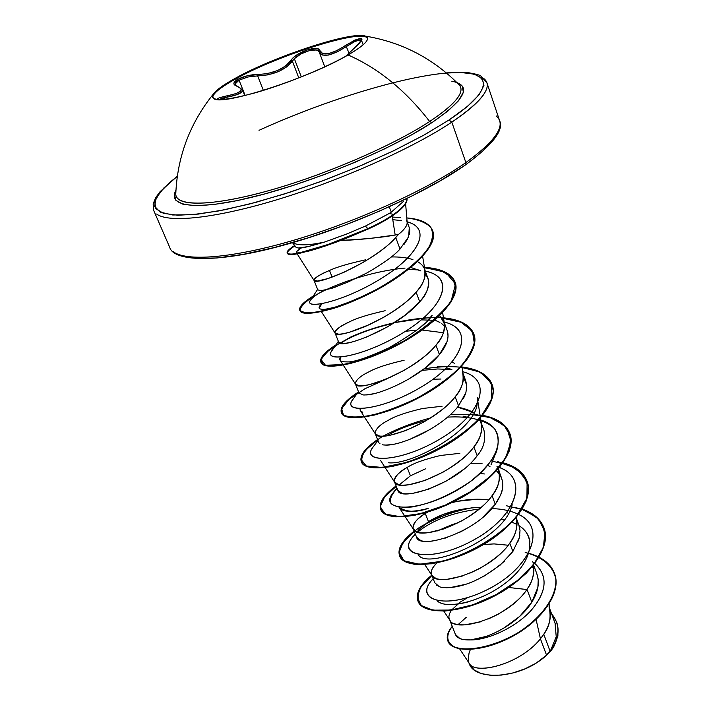 <?xml version="1.0" encoding="UTF-8"?>
<svg xmlns="http://www.w3.org/2000/svg" width="711" height="711" viewBox="0 0 711 711"><rect width="100%" height="100%" fill="white"/><g stroke="black" fill="none" stroke-linecap="round" stroke-linejoin="round"><path stroke-width="1.07" d="M366.414 37.274C356.14 30.431 276.135 56.258 235.839 78.859L235.554 78.139C275.859 55.556 355.873 29.711 366.138 36.528C370.475 39.221 364.459 45.362 348.079 54.969C325.807 67.785 286.16 83.987 255.622 92.697C223.601 101.309 209.505 101.753 213.344 94.039C216.277 89.959 223.681 84.653 235.554 78.139C274.57 56.32 351.305 31.088 364.992 36.074C371.302 38.305 365.667 44.606 348.079 54.969C378.403 68.265 405.599 90.439 429.666 121.501C405.599 90.439 378.403 68.265 348.079 54.969C308.841 78.237 221.521 106.286 213.762 98.616C209.594 95.327 216.855 88.502 235.554 78.139L235.839 78.859C278.214 55.031 363.392 28.324 367.543 38.278M319.435 52.587C323.132 57.644 332.161 55.591 346.533 46.437L337.138 51.921L328.535 55.049L322.225 55.04L319.23 51.947C318.084 46.944 301.126 51.672 294.354 58.693L286.915 66.754L278.259 71.695L267.834 74.868L257.649 75.899L257.951 74.415C273.068 73.828 284.071 69.154 290.977 60.391L292.381 61.146L298.789 77.908L292.381 61.146L290.977 60.391C295.687 52.196 319.203 44.34 319.888 50.783L319.266 52.063L319.888 50.783C323.07 56.24 331.69 54.409 345.768 45.282L348.905 52.89L345.768 45.282C362.521 35.799 365.792 36.314 355.589 46.819L345.715 56.302L359.073 43.611L362.041 39.149L361.108 38.358L354.94 40.047L336.872 50.597L328.686 53.627L322.67 53.583L318.572 49.148L315.782 48.446L306.992 49.966L297.296 54.596L293.501 57.484L285.831 65.812L277.61 70.558L267.665 73.535L247.472 75.73L238.052 79.205L235.839 78.859L238.052 79.205C232.932 82.227 232.515 84.529 236.781 86.111L237.341 86.111L236.781 86.111C244.753 89.613 241.58 92.83 227.262 95.763L227.947 96.972C238.167 95.016 242.993 92.59 242.433 89.71L241.776 92.03L236.727 94.732L227.947 96.972L227.262 95.763C216.295 98.207 214.784 99.469 222.721 99.531L217.957 99.309L217.655 98.687L219.29 97.789L235.679 93.728L240.522 91.186L241.26 89.79L240.816 88.422L234.443 84.867L233.857 83.205L238.052 79.205C243.971 76.184 250.601 74.593 257.951 74.415L257.649 75.899L263.346 90.395L257.649 75.899C273.459 75.099 285.04 70.185 292.381 61.146L294.354 58.693L301.313 76.904L294.354 58.693L301.02 53.938L309.249 50.641L316.119 49.957L318.261 50.73L319.266 52.036M219.015 99.469L224.072 97.718L224.738 99.362L224.072 97.718L227.947 96.972L219.015 99.469M235.288 84.911L235.172 83.96L239.047 80.174L245.153 95.505L239.047 80.174L247.846 76.984L257.649 75.899L247.837 76.992L239.047 80.174C236.043 81.863 234.79 83.427 235.27 84.876L235.288 84.911M175.786 193.668C175.102 206.608 210.758 206.732 267.46 191.01C324.038 175.368 392.836 145.728 429.666 121.501C452.516 106.25 462.87 94.91 460.737 87.48M451.769 81.187C472.539 85.276 465.918 99.096 431.915 122.648L429.666 121.501L431.915 122.648L448.161 110.836L458.702 100.571L463.35 92.217L462.221 86.022L456.809 82.467M483.604 78.388C493.674 86.049 483.08 100.633 451.823 122.15L465.883 162.579C427.986 189.268 358.477 221.023 295.767 239.66C232.986 258.351 185.313 261.906 172.862 251.374C185.313 261.906 232.986 258.351 295.767 239.66C358.477 221.023 427.986 189.268 465.883 162.579L465.35 165.014L465.883 162.579L451.823 122.15C413.144 147.977 342.675 179.607 279.494 198.956C216.224 218.339 168.631 223.281 156.669 214.047C168.631 223.281 216.224 218.339 279.494 198.956C342.675 179.607 413.144 147.977 451.823 122.15L449.005 119.999L423.587 135.303L392.703 151.23L357.882 166.907L320.972 181.465L284.036 194.094L249.09 204.128L217.975 211.078L192.166 214.704L172.693 214.989L160.144 212.091L154.669 206.332L156.056 198.138L163.823 187.98L177.306 176.355M406.861 198.609C407.172 202.617 402.764 207.879 393.627 214.393L393.796 214.864C403.35 208.03 407.732 202.599 406.941 198.573C407.732 202.599 403.35 208.03 393.796 214.864L393.627 214.393C402.764 207.879 407.172 202.617 406.861 198.609M389.326 206.848L391.281 212.127L389.219 213.478L393.627 214.393L389.219 213.478L391.281 212.127L389.61 207.621M406.941 221.343C408.007 224.632 405.128 229.049 398.302 234.586L395.174 235.03C382.02 237.474 363.916 239.26 340.889 240.389C348.532 240.327 358.628 239.616 371.178 238.274L395.174 235.03L392.205 215.957L395.174 235.03L398.302 234.586C405.723 228.542 408.478 223.867 406.559 220.57M292.799 242.647C297.74 245.784 308.378 245.571 324.705 242.007L347.768 233.59M365.383 226.107L368.031 229.111L345.297 238.683L310.209 250.627L294.247 254.334C284.818 255.142 285.04 252.316 294.932 245.873C289.368 249.33 286.844 251.836 287.368 253.392C288.106 254.965 292.15 254.947 299.491 253.356L312.716 249.908L339.387 240.94L368.031 229.111L367.845 228.64L327.513 244.664L299.304 252.894C291.963 254.494 287.928 254.502 287.182 252.938C286.666 251.401 289.155 248.921 294.647 245.499L291.892 247.295C285.493 252.041 285.635 254.298 292.31 254.058L304.823 251.57L320.874 246.868L334.161 242.318L367.845 228.64L365.383 226.107L389.219 213.478L365.383 226.107L346.399 234.132L324.705 242.007C308.298 245.579 297.642 245.784 292.745 242.602M314.013 280.356L317.817 289.875L321.114 290.683L331.61 288.382L347.617 282.223L366.707 273.06C382.971 263.754 394.081 255.738 400.026 249.028L395.743 237.554C389.859 244.495 378.892 252.832 362.823 262.581L343.946 272.295L327.869 278.596L317.319 281.058L313.978 279.921C315.844 277.05 321.017 273.895 329.495 270.456L332.126 277.139L329.495 270.456C336.659 267.096 348.701 263.55 365.623 259.817M459.626 648.859L469.287 663.381C474.717 675.237 519.412 665.061 540.431 638.816L546.563 655.195L550.19 651.498L543.764 634.256L540.431 638.816L536.103 619.503L540.431 638.816C518.506 666.18 471.802 675.574 468.7 662.243L468.345 658.386L469.073 652.911L470.398 649.463M449.023 618.117L455.387 634.381L459.724 638.425C461.226 639.438 464.896 639.927 470.735 639.9L486.164 636.425M503.468 628.355L519.625 616.464L531.801 602.199L526.984 589.303C522.247 597.187 512.595 605.523 498.029 614.304L488.466 618.917M480.432 621.858L464.79 624.862C459.155 624.907 455.467 624.4 453.734 623.351M450.232 620.783L449.867 620.268M458.204 624.525L466.212 617.352L458.16 624.578M522.274 509.12C533.374 512.951 540.564 519.137 543.871 527.669C551.656 547.692 527.98 578.656 492.927 596.325C457.955 614.206 422.778 614.348 417.97 601.088C415.428 593.525 420.023 584.877 431.746 575.172L434.768 582.744L439.051 586.504C440.411 587.41 444.082 587.784 450.063 587.624L465.758 584.3M483.498 576.514L500.18 565.094L512.88 551.487L509.76 543.124C504.881 550.909 495.052 559.255 480.289 568.16L470.602 572.906M462.523 575.981L446.801 579.385C441.175 579.625 437.505 579.278 435.799 578.354L431.959 575.492C436.989 587.695 490.537 571.768 509.76 543.124L512.88 551.487L519.439 537.498L520.017 530.433L518.817 524.905L519.839 528.886M431.541 574.675L431.248 573.608C431.115 569.938 433.07 566.347 437.123 562.836C431.764 567.893 430.039 572.115 431.977 575.51L424.743 564.525M461.261 509.307L443.22 514.462L428.484 521.625L419.063 529.393L417.224 532.086L418.308 530.362L428.484 521.625L425.285 513.502L428.484 521.625C442.9 512.809 460.497 508.036 481.267 507.298L481.258 507.298M482.298 517.804L495.265 504.277L492.056 495.683C487.026 503.352 477.028 511.707 462.061 520.736L444.117 528.842L428.333 532.672C422.707 533.117 419.055 532.939 417.384 532.139L413.26 528.895L416.575 537.187L420.716 540.511C421.952 541.293 425.613 541.506 431.684 541.133L433.115 540.955M444.953 538.209L447.468 537.383M459.866 532.21L465.385 529.322M413.26 528.895L413.002 527.918C413.686 522.603 417.784 517.795 425.285 513.502C415.375 519.945 411.482 525.296 413.606 529.562C417.935 540.875 472.193 524.06 492.056 495.683L495.265 504.277L500.588 495.007C503.033 489.701 503.388 484.147 501.664 478.343L501.628 478.254M425.48 468.851L410.425 475.792L399.298 484.858L410.425 475.792L407.136 467.456C413.518 463.234 424.68 459.244 440.624 455.467L459.857 453.334M480.76 421.641L480.796 421.721C482.698 431.044 480.387 439.451 473.864 446.926L477.161 455.76L473.864 446.926C468.682 454.471 458.497 462.825 443.326 471.997L425.196 480.396L409.349 484.662C403.732 485.329 400.097 485.337 398.462 484.671L394.489 481.871L397.884 490.394L401.902 493.274C403.519 493.958 407.154 493.985 412.807 493.363L428.635 489.177L446.712 480.832L463.892 469.207M394.489 481.871L394.267 480.992C395.165 476.112 399.458 471.597 407.136 467.456C397.049 473.579 392.916 478.556 394.747 482.387C398.347 492.767 453.334 474.992 473.864 446.926C480.014 438.803 482.582 431.373 481.569 424.654L479.294 418.69M382.536 444.722C384.056 445.273 387.655 445.113 393.352 444.259M409.252 439.62L430.395 429.302M472.175 412.033L457.529 407.136L458.551 405.883L455.156 396.791C449.814 404.204 439.442 412.567 424.058 421.872L405.75 430.573L389.832 435.319C384.224 436.207 380.616 436.403 379.025 435.879L375.372 433.923C378.216 443.317 433.923 424.511 455.156 396.791L458.551 405.883L465.883 392.65L466.807 386.171L465.838 381.149M375.195 433.568L375.017 432.786C376.137 428.369 380.634 424.165 388.508 420.183C395.067 416.157 406.443 412.264 422.618 408.496L442.073 406.248M355.429 384.064L358.957 392.907L362.654 394.809C363.828 395.236 367.418 394.881 373.417 393.761M407.847 379.638L425.56 367.8L439.407 354.576L435.923 345.226C430.404 352.496 419.837 360.85 404.23 370.298L385.735 379.327L369.764 384.562C364.165 385.7 360.584 386.091 359.028 385.726L355.491 384.162C357.517 392.463 413.953 372.555 435.923 345.226L439.407 354.576L447.032 341.644L448.063 336.134L447.192 330.544M355.367 383.913L355.233 383.247C356.593 379.31 361.304 375.444 369.365 371.622C376.119 367.809 387.708 364.023 404.132 360.264M369.347 324.598L351.278 331.717M365.863 337.396L387.522 326.856L405.528 314.911L419.712 301.793L416.122 292.168C410.425 299.278 399.662 307.632 383.833 317.222L365.143 326.589L349.119 332.339C343.529 333.743 339.982 334.339 338.472 334.134L334.979 332.864L338.676 342.115L342.204 343.484C343.342 343.769 346.897 343.209 352.869 341.804L355.082 341.182M334.979 332.864L334.899 332.304C336.499 328.891 341.44 325.371 349.705 321.736C356.664 318.137 368.476 314.475 385.14 310.725M549.008 606.812C551.425 617.335 549.683 626.48 543.764 634.256L550.19 651.498L556.224 636.692L555.069 623.263M451.707 609.949L460.204 602.093L467.616 597.658M508.729 587.482L526.824 589.526M451.378 610.394C448.721 614.268 448.223 617.566 449.876 620.285C455.547 633.279 508.383 618.179 526.984 589.303C532.468 581.154 534.69 573.475 533.641 566.285L533.463 565.298C534.388 574.479 532.228 582.478 526.984 589.303L531.801 602.199L537.88 587.375L538.227 579.803L536.858 573.839M533.872 568.293L532.459 566.525L533.872 568.293L531.881 567.218M483.453 544.537L494.074 543.906L508.196 545.23M516.844 521.021L518.506 524.105M458.168 501.228L477.188 499.202M516.133 517.697C517.795 527.322 515.671 535.792 509.76 543.124C515.448 534.974 517.786 527.366 516.746 520.31L516.133 517.697M499.549 474.29L496.5 470.842M489.977 466.487L487.799 465.509M498.535 469.855C500.58 479.516 498.42 488.119 492.056 495.683C497.976 487.542 500.42 480.014 499.389 473.117L498.651 468.389M397.849 490.297C399.466 502.028 456.115 484.733 477.161 455.76L477.161 455.76C483.658 448.241 485.942 439.807 484.004 430.448L483.978 430.351M467.669 417.321L462.977 416.131M459.768 407.545C466.38 409.118 470.895 410.851 473.304 412.744M452.089 362.05L454.551 363.339M462.568 372.262C464.31 381.229 461.848 389.406 455.156 396.791C461.555 388.704 464.256 381.389 463.261 374.875L461.83 366.049M439.913 322.456L434.848 320.11L439.256 322.074M426.342 317.995L423.907 317.657M439.398 315.32L443.824 321.408C445.415 330.011 442.784 337.947 435.923 345.226C442.58 337.183 445.415 330.011 444.446 323.718L439.736 315.604M424.52 269.051L424.547 269.122C425.969 277.317 423.161 285.004 416.122 292.168L419.712 301.793C426.742 294.541 429.515 286.809 428.049 278.596L428.013 278.516M420.868 270.927L410.762 267.469M465.883 162.579C496.474 140.307 506.588 124.772 496.225 115.991C506.588 124.772 496.474 140.307 465.883 162.579M557.886 636.149L557.904 633.874L557.886 636.149L553.647 647.072L551.949 649.392M329.495 270.456C318.617 275.21 313.471 278.534 314.049 280.436C314.306 286.311 372.191 263.95 395.743 237.554L398.302 234.586L395.743 237.554L400.026 249.028L408.665 236.719L409.269 227.662L407.119 221.814C432.252 228.231 419.259 255.489 380.305 279.067C341.049 303.162 301.917 309.996 310.894 299.624M392.383 217.086L400.497 217.459M469.02 662.981L469.296 663.745C473.953 678.854 510.045 679.485 535.898 663.301L546.563 655.195L540.431 638.816L543.764 634.256C549.034 626.124 551.158 618.401 550.11 611.087L549.079 604.101M455.795 635.207C457.893 638.611 462.879 640.176 470.735 639.9C486.36 640.131 513.155 629.093 529.748 611.895C546.937 592.663 548.643 576.532 534.868 563.485M525.18 552.456C542.155 556.669 553.22 566 555.78 578.852C557.237 596.645 541.115 618.33 517.253 633.154C492.963 647.25 467.127 651.854 454.542 647.037C446.392 642.309 445.61 635.43 452.196 626.391C447.726 631.803 446.277 636.665 447.85 640.958C451.787 651.996 480.983 652.458 510.889 636.745C540.813 621.263 561.921 592.787 554.464 573.324C550.67 563.645 542.093 556.971 528.726 553.3M550.358 651.32L552.305 648.939C558.091 639.305 559.53 630.328 556.606 622.018L556.677 622.196C559.513 630.47 558.046 639.385 552.305 648.939L550.438 651.223C557.575 640.78 559.61 630.986 556.544 621.841L551.612 613.886C560.401 624.382 560.01 636.825 550.438 651.223L546.563 655.195L535.898 663.301L544.635 656.973L552.847 648.21M554.527 573.501L554.598 573.688C562.054 593.161 540.955 621.645 511.04 637.127C481.134 652.831 451.938 652.369 448.001 641.313L447.93 641.135C451.627 652.325 480.867 652.929 510.925 637.18C541 621.663 562.188 593.01 554.527 573.501M488.67 499.895C476.779 498.455 464.434 499.398 451.636 502.721M427.658 512.107L425.285 513.502M349.705 321.736C339.04 326.847 334.152 330.615 335.059 333.024C336.223 340.151 393.379 319.052 416.122 292.168C423.045 284.178 426.04 277.166 425.098 271.131C424.334 267.123 421.783 263.941 417.455 261.568M412.913 259.604C407.003 257.675 399.786 256.795 391.281 256.955M312.218 250.112L306.654 251.641C315.115 249.508 326.527 245.757 340.889 240.389L334.437 242.789M327.158 245.366L324.518 246.255M319.879 247.775L315.293 249.206M298.185 253.134L296.345 252.547L296.549 251.498L301.268 247.863M319.23 308.236L321.807 303.757C317.364 307.747 318.359 309.623 324.785 309.365L336.721 306.894L353.518 300.771L370.235 292.568L363.694 295.989M355.9 299.713L332.766 307.961M331.655 308.227L327.922 308.974M326.447 309.196L323.416 309.427M340.72 360.833L340.045 360.13L340.391 357.18C338.632 360.361 340.702 361.935 346.577 361.881C353.038 362.548 367.098 357.891 388.757 347.928C413.695 333.495 428.155 322.616 432.137 315.311L427.755 320.305M423.88 324.127L420.654 326.998M422.165 330.028L443.451 332.739L422.183 330.02M364.192 416.637L360.015 409.98M477.268 397.565L477.108 404.515C473.899 431.239 411.482 465.207 388.57 462.79M384.847 467.163L380.652 460.515M428.218 508.392C412.273 512.498 402.604 512.222 399.209 507.565L399.04 507.281C406.283 512.231 416.006 512.595 428.218 508.392M451.832 524.736L437.212 530.957L451.832 524.736L458.435 522.683M512.124 522.221L516.995 524.469M469.464 601.568C453.236 605.896 442.464 605.63 437.141 600.777C444.997 609.425 479.721 602.919 505.343 583.162C531.206 563.61 537.792 537.223 519.11 525.731C525.189 529.695 528.78 534.885 529.891 541.32L529.988 541.995M391.281 212.127L403.501 201.364M292.497 242.673L295.98 247.25L298.176 248.023L308.041 246.61L324.705 242.007C309.249 246.593 300.531 248.601 298.558 248.032M392.792 219.69L401.404 220.561M324.34 290.248L324.34 290.248C316.386 294.461 311.658 297.962 310.138 300.753C304.557 309.907 344.719 301.535 382.349 277.788C419.748 254.529 431.613 228.382 407.483 221.956L407.127 221.85M408.443 269.336L418.957 269.976L408.443 269.336M424.431 270.882C455.982 276.543 444.802 307.383 403.626 332.455C362.663 357.82 321.203 363.125 332.304 350.123L331.344 351.518C324.092 362.974 364.725 356.611 403.715 332.401C442.909 308.467 455.582 278.774 427.8 271.726L425.267 271.069M340.525 343.297L340.525 343.297C353.18 335.174 370.795 328.526 393.37 323.345M421.294 319.861L434.608 320.323M444.037 322.003C475.383 329.077 463.083 362.21 421.579 386.82C380.278 411.767 340.373 413.811 353.251 398.942L352.061 400.595C342.898 414.291 384.18 410.247 423.854 385.415C463.741 360.895 474.601 329.113 444.259 322.056L444.037 322.003M422.192 370.36L437.647 368.973L451.867 369.507M462.745 371.693C494.234 380.003 481.107 415.357 439.202 439.496C397.493 464.016 359.011 462.781 373.773 446.135L372.342 448.037C361.375 463.608 401.573 462.585 441.673 438.003C481.996 413.784 493.398 379.852 462.745 371.693M386.917 435.79C397.627 429.444 410.762 424.36 426.342 420.548M447.521 417.135C468.273 415.837 485.551 419.712 494.527 428.724C498.802 435.603 499.273 443.735 495.94 453.129C490.35 462.897 481.738 472.424 470.113 481.711C450.001 495.212 430.679 503.628 412.149 506.961C401.822 507.832 394.756 506.685 390.943 503.521C389.379 499.424 391.45 494.438 397.147 488.537M470.513 463.279L482.049 463.625M496.962 466.638C531.01 476.654 516.23 517.741 472.015 540.902C427.995 564.561 393.476 554.589 415.384 534.21M417.597 532.21C432.439 520.097 452.987 512.373 479.258 509.023C452.987 512.373 432.439 520.097 417.597 532.21M491.816 508.587C502.162 508.863 511.005 510.782 518.337 514.329M518.657 514.488C548.145 527.9 529.428 569.209 486.839 589.899C444.419 611.113 412.736 599.16 433.159 578.71L430.928 581.26C414.433 601.053 448.517 610.234 489.479 588.53C530.619 567.334 547.31 527.606 518.657 514.488M431.746 575.172L420.885 586.575L417.197 597.204L421.294 605.532L432.937 610.162L450.881 610.056L472.922 604.785L496.154 594.627L517.421 580.576L533.872 564.205L543.408 547.346L544.964 531.792L538.565 519.066L525.145 510.196L506.33 505.734M467.714 508.232C449.476 512.88 433.372 519.288 419.392 527.446C407.652 536.094 400.826 544.297 398.924 552.065L404.008 560.775L419.241 564.267L442.349 561.228C469.313 553.665 497.904 537.16 515.804 517.519L526.913 498.34L527.118 481.356L516.719 468.673L497.584 461.546M493.007 460.844L491.532 460.666M482.254 415.26C496.82 417.997 505.992 424.023 509.76 433.355C517.013 451.814 491.994 481.765 455.991 500.064C420.059 518.55 384.74 520.763 380.696 509.378C378.59 502.846 383.727 495.034 396.107 485.933L383.949 497.193L380.172 507.174L385.54 514.133L399.609 516.586L420.601 513.6L445.486 505.041L470.46 491.728L491.621 475.268L505.779 457.751L510.987 441.344L506.756 427.88L493.923 418.619L474.317 414.184L450.392 414.593M430.59 417.944C411.971 422.929 395.574 429.32 381.38 437.132C369.489 445.21 362.646 452.569 360.841 459.199L366.272 465.989L382.074 467.438L405.857 462.559C433.523 453.405 462.657 436.252 480.689 417.117L491.745 398.898L491.657 383.38L480.787 372.386L461.075 366.876M452.623 366.281L437.238 366.778M392.143 376.537L375.764 382.927M423.694 267.3L445.619 272.277L455.555 283.965L451.138 301.153C440.793 314.697 425.169 327.913 404.248 340.809C382.083 352.274 361.899 360.184 343.715 364.53L325.451 365.258L320.812 359.259L330.171 348.781L351.296 336.712C378.75 324.714 413.438 316.706 441.709 317.675C459.093 319.035 469.775 324.412 473.757 333.788C480.396 350.487 453.894 379.247 416.886 398.213C379.941 417.357 344.506 421.881 341.36 412.576C339.76 407.305 345.315 400.542 358.015 392.276L346.061 401.582C341.298 407.43 340.56 411.998 343.831 415.295C349.528 417.499 358.673 417.508 371.284 415.331C385.398 411.749 400.542 406.07 416.708 398.311C432.528 389.575 446.259 379.985 457.893 369.542C467.5 359.091 473.117 349.403 474.726 340.462C473.819 332.384 469.056 326.109 460.426 321.648L443.477 317.826M313.302 295.98C305.188 301.34 300.62 305.81 299.589 309.392C300.86 312.165 305.863 313.16 314.609 312.387C330.073 309.8 353.109 301.668 376.652 289.359C399.706 276.499 418.61 261.719 428.244 248.441C432.866 240.034 433.692 232.95 430.724 227.2C425.667 222.41 417.686 219.317 406.79 217.913C420.859 219.05 429.426 223.218 432.484 230.435C438.234 244.54 411.847 270.927 374.537 290.488C336.996 310.36 301.899 317.115 299.775 310.272C298.762 306.956 303.277 302.193 313.302 295.98M418.05 601.275L418.121 601.462C422.938 614.722 458.106 614.597 493.078 596.716C528.131 579.047 551.798 548.083 544.013 528.051L543.942 527.864M399.653 556.029L399.733 556.215C404.159 568.578 439.425 567.449 474.868 549.265C510.4 531.286 534.725 500.793 527.18 481.525L527.109 481.329M380.776 509.574L380.856 509.769C384.9 521.163 420.228 518.968 456.151 500.473C492.145 482.182 517.164 452.232 509.903 433.763L509.76 433.355M461.981 366.992C478.094 369.045 488.102 374.804 492.012 384.269C498.953 401.884 473.206 431.248 436.714 449.867C400.293 468.673 364.912 472.015 361.295 461.643L361.464 462.043C365.081 472.424 400.462 469.091 436.883 450.294C473.366 431.675 499.104 402.302 492.163 384.687L492.083 384.482M341.449 412.78L341.52 412.984C344.675 422.307 380.109 417.792 417.055 398.658C454.062 379.692 480.547 350.923 473.908 334.214L473.757 333.788M424.458 267.345C441.158 268.456 451.325 273.308 454.978 281.885C461.306 297.616 434.012 325.718 396.48 345.039C358.993 364.521 323.523 370.307 320.857 362.139L321.025 362.566C323.701 370.742 359.171 364.965 396.649 345.493C434.181 326.171 461.466 298.06 455.138 282.329L455.058 282.107M312.716 296.869C303.206 302.877 298.958 307.49 299.953 310.707C302.077 317.568 337.174 310.823 374.715 290.95C412.025 271.398 438.403 245.002 432.644 230.879L432.564 230.657C439.949 245.588 407.119 275.957 365.845 295.438C352.736 301.731 340.747 306.405 329.895 309.463C298.442 316.351 292.025 312.6 310.636 298.193C329.611 285.644 370.707 271.033 405.083 268.091M320.857 362.139C319.568 357.882 324.58 352.141 335.894 344.906M361.295 461.643C359.428 455.68 364.859 448.321 377.585 439.549M503.006 462.763C515.537 466.149 523.545 472.273 527.038 481.134C534.583 500.393 510.249 530.886 474.717 548.865C439.265 567.049 403.999 568.196 399.582 555.833C397.262 548.768 402.115 540.538 414.158 531.126M504.232 519.91L501.157 519.341M418.255 554.624C426.413 570.791 504.997 539.498 512.169 504.668M484.387 473.961L480.147 473.464M491.061 464.692L494.909 455.209M440.998 379.025L433.017 379.221M359.926 408.683L360.468 410.842L362.761 412.327M416.797 330.18L405.537 331.255M301.26 247.872L296.407 251.738L296.514 252.743L298.176 253.143M340.889 240.389L345.093 238.754M410.451 267.727L411.713 267.665M424.529 267.771L441.744 270.98L452.676 278.028L455.982 288.613L451.05 301.997L438.269 317.008L419.072 332.17L395.885 345.884L371.764 356.726L349.865 363.668L332.97 366.281L323.034 364.699L321.017 359.588L326.891 351.989L339.805 343.084M394.516 322.625L426.236 317.977M442.038 318.101L461.057 322.27L472.442 331.202L474.459 344.32L466.523 360.397L449.548 377.594L426.022 393.734L399.653 406.728L374.706 415.011L355.065 417.846L343.564 415.428L341.6 408.736L349.119 399.28L364.867 388.766L386.757 378.91M424.191 368.867C437.247 366.68 449.254 366.112 460.221 367.169M460.746 367.231L478.023 371.418C486.928 376.19 492.012 382.802 493.265 391.254C492.012 400.569 486.724 410.576 477.419 421.285C466.052 431.933 452.534 441.611 436.856 450.303C420.796 457.946 405.705 463.368 391.574 466.576C378.936 468.318 369.729 467.811 363.952 465.065C360.593 461.217 361.241 456.133 365.907 449.823L377.745 439.94M470.353 414.3L489.888 417.499L503.903 425.027L510.685 436.518L509.236 451.085L499.513 467.367L482.582 483.64L460.657 498.073L436.714 509.058L414.069 515.466L395.769 516.879L384.1 513.6L380.305 506.516L384.598 496.936L396.258 486.315M491.763 461.057L510.08 465.492L522.789 474.175L528.371 486.6L525.98 501.762L515.679 518.239L498.633 534.29L477.001 548.154L453.645 558.313L431.719 563.787L414.051 564.276L402.781 560.188L399.075 552.456L403.137 542.413L414.3 531.499M422.467 525.989C436.767 517.395 453.494 511.289 472.637 507.672M511.022 506.703L511.529 506.792M514.764 507.396L521.785 509.28M522.114 509.387L536.005 516.879C542.609 523.74 545.621 532.068 545.053 541.871C542.226 552.225 535.934 562.712 526.176 573.333C514.737 583.553 501.655 592.334 486.919 599.684C471.997 605.799 458.124 609.567 445.29 610.998C433.834 610.989 425.462 608.883 420.174 604.688C417.019 599.542 417.455 593.401 421.481 586.282L431.888 575.537M504.766 560.926C484.502 578.31 465.092 587.242 446.535 587.739M446.526 587.739L442.269 587.375M437.309 585.633L436.554 585.091M413.722 535.916L411.731 538.316C397.014 557.051 434.012 562.605 474.895 539.311C515.973 516.47 529.739 478.414 499.371 467.536M393.912 491.781L392.223 493.932C379.372 511.218 418.317 513.36 458.871 489.177C499.629 465.403 511.742 429.355 480.84 420.059M409.767 229.671L409.492 234.159M407.536 239.136L403.812 244.717M366.707 273.06L347.617 282.223M335.219 287.182L331.61 288.382M326.491 289.795L322.643 290.523M425.276 274.224C431.328 281.049 429.471 290.239 419.712 301.793C396.702 329.22 338.64 350.052 338.649 342.062M353.269 330.775L370.129 324.358M441.798 323.701L444.659 326.322M447.175 330.499C449.548 337.298 446.961 345.324 439.407 354.576C421.943 376.466 379.034 395.671 364.787 394.916M446.455 368.031L450.525 369.071M463.483 376.999L466.754 385.318M465.474 393.912L463.528 398.338M458.551 405.883C441.433 428.36 398.48 446.997 384.349 444.962M380.021 443.806L379.061 442.962M379.47 438.5L381.407 436.127M496.802 471.117C505.201 479.694 504.686 490.741 495.265 504.277C474.841 533.65 418.717 549.896 416.539 537.098M507.014 512.587L508.534 513.422M519.83 535.383L518.426 541M482.636 151.132L493.914 138.761M181.829 255.702L196.316 258.369L217.042 257.969L243.358 254.351L274.215 247.552L308.219 237.812L343.68 225.565L378.767 211.425L411.678 196.12L440.784 180.461L465.35 165.014M469.251 663.621L474.095 669.904L481.16 673.521L490.466 675.29L501.353 675.086L513.12 672.899L524.922 668.873L535.898 663.301C543.204 658.742 548.848 653.729 552.811 648.263M367.845 228.64C378.101 223.974 386.695 219.228 393.627 214.393C386.695 219.228 378.101 223.974 367.845 228.64M368.031 229.111C378.288 224.454 386.873 219.699 393.796 214.864L380.696 222.863L368.031 229.111M532.379 561.734C548.385 574.141 547.959 590.379 531.099 610.465C514.666 628.4 486.813 640.158 470.735 639.9C488.812 638.905 519.439 622.472 531.801 602.199C538.2 591.863 539.88 582.389 536.832 573.786M259.008 130.326C322.136 101.54 397.991 77.792 444.544 73.197C491.07 68.496 499.478 86.422 449.005 119.999L451.823 122.15C473.33 107.645 485.053 96.092 486.991 87.489M446.481 73.029L461.066 72.504L474.397 74.184L482.245 78.486L483.951 85.409L479.054 94.83L467.358 106.499L449.005 119.999L424.529 134.779L394.907 150.163L361.499 165.37L325.958 179.616L290.124 192.148L255.844 202.351L224.827 209.745L198.476 214.064L177.839 215.246L163.557 213.398L155.869 208.758L154.696 201.684L159.699 192.601L170.338 181.945L177.306 176.346M175.946 190.281L174.453 194.254L175.848 200.315L182.931 204.217L195.729 205.675L213.967 204.501L237.056 200.618L264.083 194.112L293.83 185.224L324.874 174.346L355.66 162.01L384.66 148.848L410.46 135.508L431.915 122.648C392.205 148.892 315.533 181.163 256.6 196.085C197.471 211.131 166.552 207.114 175.946 190.281M177.092 197.818C183.918 207.292 223.147 204.27 277.823 188.024C332.419 171.822 395.076 144.209 429.666 121.501C454.969 104.508 464.95 92.457 459.617 85.364M346.533 46.437L354.993 41.434L360.708 39.816L361.508 40.296C359.65 38.989 354.656 41.042 346.533 46.437M212.713 97.709C212.58 93.728 220.286 87.435 235.839 78.859C220.49 87.32 212.776 93.559 212.696 97.576M213.336 94.056C189.846 123.359 177.332 156.678 175.786 194.023L175.821 193.072M364.645 35.977C401.697 42.038 433.301 58.418 459.439 85.142L458.773 84.458M177.332 176.186L160.037 191.703L155.656 197.711L153.149 203.879L153.709 210.483L169.725 247.366C173.386 261.008 215.042 263.897 281.085 245.864C346.746 228.338 424.84 193.712 465.323 165.032M407.154 222.259L405.617 203.773M378.687 442.322L375.284 433.781M555.167 623.511L549.799 608.954M536.894 573.937L533.632 565.085M518.852 524.985L516.159 517.67M501.664 478.343L499.14 471.5M484.004 430.448L480.796 421.721M465.865 381.22L463.057 373.586M447.219 330.624L443.824 321.408M428.049 278.596L424.547 269.122M465.456 164.934C492.67 144.777 504.063 130.042 499.629 120.737L486.848 82.6L480.84 76.05C480.36 75.25 476.539 74.184 469.393 72.86C462.994 72.166 455.316 72.184 446.357 72.922M468.949 662.874L469.296 663.745M449.876 620.285L443.771 611.069M533.641 566.285L533.49 565.263M516.746 520.31L516.31 517.484M413.606 529.562L399.209 507.565M394.747 482.387L385.113 467.571M481.569 424.654L478.068 402.613M375.381 433.941L364.459 417.046M355.5 384.171L340.045 360.13M444.446 323.718L442.624 312.671M335.059 333.024L321.39 311.622M425.098 271.131L422.61 256.298M314.049 280.436L297.171 253.845M294.772 245.668L291.892 247.295M455.138 282.329L454.978 281.885M432.644 230.879L432.484 230.435M287.368 253.392L287.182 252.938M330.651 308.45L329.38 309.347L329.895 309.463M370.235 292.568L365.845 295.438M433.159 578.718L430.928 581.26M411.731 538.316L415.304 534.005M392.223 493.932L396.916 487.95M372.342 448.037L377.968 440.518M352.061 400.595L358.46 391.654M331.344 351.518L338.356 341.307M427.8 271.726L425.276 271.095M310.138 300.753L317.63 289.421M244.78 95.603L242.442 89.746M361.597 40.527L363.161 44.811M324.776 66.834L319.443 52.623M242.433 89.71L235.27 84.876M222.978 99.513L218.641 99.46M345.617 56.356L355.518 46.855C360.673 41.825 362.672 39.603 361.526 40.18L361.544 40.358"/></g></svg>
